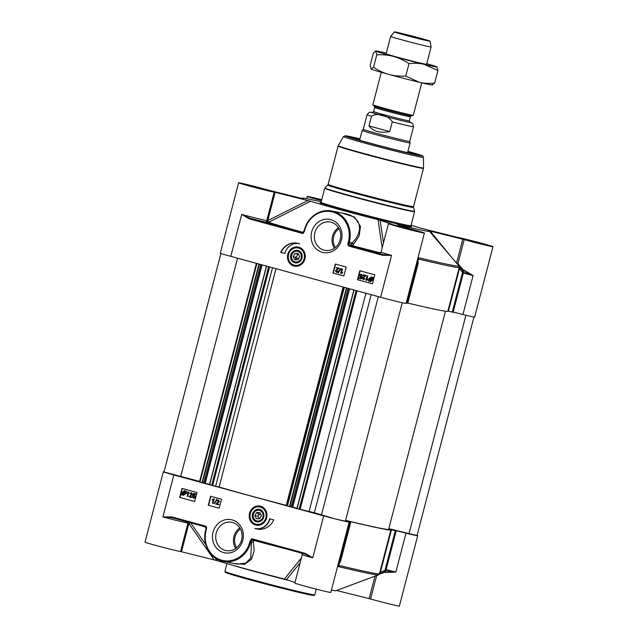 <?xml version="1.0" encoding="UTF-8"?>
<svg xmlns="http://www.w3.org/2000/svg" width="638" height="638" viewBox="0 0 638 638"><rect width="100%" height="100%" fill="white"/><g stroke="black" fill="none" stroke-linecap="round" stroke-linejoin="round"><path stroke-width="0.96" d="M263.646 515.679A5.822 5.311 101.3 0 1 258.135 521.469A5.822 5.311 101.3 0 1 252.991 515.687A5.822 5.311 101.3 0 1 258.502 509.858A5.822 5.311 101.3 0 1 263.646 515.679M253.198 515.656A5.415 4.937 101.3 0 1 260.767 510.95A5.415 4.937 101.3 0 1 260.495 520.297A5.415 4.937 101.3 0 1 253.198 515.656M261.421 515.624L259.698 518.71L256.428 518.726L254.881 515.648L256.612 512.553L259.881 512.545L261.421 515.624M260.152 506.564A9.291 8.469 101.3 0 1 260.216 506.572A9.291 8.469 101.3 0 1 260.743 506.7A9.291 8.469 101.3 0 1 266.644 517.625A9.291 8.469 101.3 0 1 256.588 524.795A9.291 8.469 101.3 0 1 256.524 524.779M263.933 515.64A6.388 5.822 -78.7 0 0 255.367 510.097A6.388 5.822 -78.7 0 0 254.977 521.126A6.388 5.822 -78.7 0 0 263.933 515.64M345.485 520.744L348.005 521.589A18.574 0.486 -165.4 0 1 349.138 522.059A18.574 0.486 -165.4 0 1 323.681 515.887L173.847 474.975A18.574 0.486 -165.4 0 1 163.352 471.777A18.574 0.486 -165.4 0 1 164.046 471.825M350.182 521.629L350.844 521.876L350.182 521.74A109.903 2.879 -165.4 0 1 345.525 520.608M350.206 521.541A103.715 2.712 14.6 0 0 390.887 529.891A103.715 2.712 14.6 0 0 390.608 529.588L395.313 530.72L384.985 570.372A2443.229 2198.931 -72.3 0 1 380.392 572.254A1.547 0.542 67.8 0 1 380.328 573.482A1.547 0.542 67.8 0 1 380.28 573.49L384.929 571.6A1.547 0.542 -112.3 0 0 384.985 570.372L385.838 570.555A1.547 1.539 -63.5 0 1 384.977 571.568M384.874 571.616A1.547 0.542 -112.3 0 0 384.929 571.6A1.547 1.547 0 0 0 385.838 570.555L396.214 530.696L395.265 530.497A109.903 2.879 -165.4 0 1 396.158 530.896L395.313 530.72M396.214 530.696L405.999 533.137L395.855 572.071L385.216 570.962M417.069 535.418A18.574 0.486 -165.4 0 1 417.707 535.721A18.574 0.486 -165.4 0 1 405.999 533.137M218.292 499.937L219.464 501.58L216.761 503.765L218.762 504.307L218.619 504.841L215.732 504.068L218.762 501.38L218.124 500.375M218.196 500.399L216.665 500.878L218.332 499.945L219.281 501.54L216.569 503.725L218.571 504.275L218.435 504.802M218.387 500.431L217.167 501.077M216.354 499.339L216.753 499.45L214.36 503.773L213.961 503.661L216.753 499.45M216.944 499.49L214.36 503.773M212.422 503.167L213.339 499.65L212.167 500.04L212.302 499.506L214.105 498.788L212.925 503.302L212.422 503.167M213.531 499.69L212.167 500.04M214.288 498.828L212.925 503.302M193.681 497.68L193.115 496.611L193.553 497.656M193.609 497.664L194.646 496.779L193.968 495.503M194.04 495.519L192.724 495.559L193.721 493.357L195.754 493.916L195.619 494.442L193.984 493.995L193.45 495.136L194.295 495.072L195.188 496.874L194.59 497.839L193.378 498.095L192.389 496.484L192.923 496.579M194.223 495.559L193.178 495.758M195.754 493.916L193.721 493.357M195.938 493.948L195.619 494.442M194.167 494.043L193.689 495.064M193.45 495.136L194.486 495.104L195.372 496.906L194.773 497.879L193.561 498.134M193.641 495.176L194.486 495.104L193.641 495.176M191.4 492.64L192.572 494.283L189.861 496.476L191.871 497.018L191.727 497.552L188.84 496.771L191.871 494.091L191.233 493.086M191.304 493.102L189.773 493.589L191.44 492.656L192.389 494.251L189.677 496.436L191.679 496.978L191.544 497.512M191.496 493.142L190.276 493.788M187.117 496.308L188.035 492.791L186.854 493.182L186.998 492.648L188.792 491.93L187.62 496.444L187.117 496.308M188.218 492.831L186.854 493.182M188.984 491.97L187.62 496.444M185.307 492.217L185.251 493.405L183.385 494.817L182.572 494.203L185.307 492.217M185.331 492.369L182.755 494.235L183.489 494.841M185.156 491.834L182.412 493.828L182.46 492.624L184.342 491.196L185.156 491.834M184.526 491.236L182.356 493.27M182.548 493.31L182.604 493.868M186.216 491.069L185.81 493.541L183.266 495.335L182.133 494.514L181.511 494.968L181.902 492.48L184.47 490.686L186.424 491.404M186.615 491.443L185.778 491.874M185.969 491.906L186.001 493.581L183.449 495.367M182.221 494.633L181.511 494.968M184.414 490.67L185.786 491.555M182.316 488.509L179.98 497.473L194.662 501.484M179.669 497.417L182.013 488.429L196.99 492.52L194.654 501.508L179.98 497.473M208.275 505.224L210.612 496.244L221.514 499.219L219.169 508.199L208.275 505.224L219.177 508.183M210.923 496.324L208.586 505.288M273.758 519.898A16.405 14.961 101.3 0 1 257.178 529.062A16.405 14.961 101.3 0 1 254.777 528.352A13.159 11.994 -78.7 0 0 255.519 528.527A13.159 11.994 -78.7 0 0 269.667 518.782L273.758 519.898M255.2 528.455A16.405 14.961 -78.7 0 0 257.337 529.093M269.978 518.869A13.159 11.994 101.3 0 1 255.83 528.591A13.159 11.994 101.3 0 1 255.679 528.551M188.425 522.235A1.547 1.507 -81.9 0 0 187.899 523.056A1.547 1.356 170.4 0 1 188.609 522.291M173.847 474.975L162.921 516.9L171.885 517.721L171.766 516.908L162.921 516.9A18.574 0.486 14.6 0 0 187.899 523.056A20.089 5.08 56 0 1 187.923 523.272A1.547 1.372 171.7 0 1 188.912 522.37M163.352 471.777L145.017 542.156A18.574 0.486 14.6 0 0 161.023 546.83A18.574 0.486 14.6 0 0 180.562 551.519L187.923 523.272L188.864 523.487A1.547 0.455 145.2 0 1 190.236 522.729M180.562 551.519L181.503 551.734L188.864 523.487L214.224 559.909L216.92 560.627L214.918 557.756M253.15 539.915A1.547 0.399 -75 0 1 253.286 540.282A103.284 2.704 14.6 0 0 286.661 549.063M206.122 530.298L205.747 530.178A25.544 23.287 -78.7 0 0 223.236 561.36A25.544 23.287 -78.7 0 0 250.702 542.452L251.093 540.912L252.839 539.828L251.484 538.679L251.093 540.912A1.547 1.124 166.9 0 1 252.991 540.203A1.547 0.399 105.2 0 0 252.839 539.828L305.195 554.127L305.084 553.313L251.484 538.679L249.705 542.204A24.77 22.585 101.3 0 1 221.673 560.212A24.77 22.585 101.3 0 1 206.122 530.298L206.513 528.806A2.321 2.113 -78.7 0 0 205.053 525.999L171.766 516.908M252.815 539.82L305.363 554.175L312.724 557.803L305.084 553.313M233.986 563.506L244.633 564.351L251.5 559.239L254.131 551.168L253.286 540.282M205.859 544.756L190.626 522.841M301.375 558.011L284.42 579.057A65.786 1.723 -165.4 0 1 216.92 560.627M250.088 540.745L251.077 540.992L251.452 542.603A1.547 1.124 166.9 0 1 253.374 541.853M375 576.154L369.147 598.627L370.574 599.002A18.574 0.486 14.6 0 0 389.363 603.939A18.574 0.486 14.6 0 0 399.372 606.1L417.707 535.721M369.147 598.627L336.657 590.509L338.355 589.807M337.598 566.337L338.084 566.512A103.053 2.696 14.6 0 0 378.414 574.886L335.795 590.764A65.786 1.723 -165.4 0 1 331.385 590.19M301.583 552.947L302.26 554.621L294.852 583.076A18.574 0.486 14.6 0 0 312.7 588.228A18.574 0.486 14.6 0 0 330.803 592.439L349.138 522.059M295.003 582.502L286.502 579.647L300.131 562.804M284.42 579.057L286.502 579.647M214.224 559.909L181.503 551.734M323.681 515.887L312.756 557.819A18.574 0.486 14.6 0 1 302.26 554.621M249.705 542.204L251.452 542.603L250.758 557.995L245.662 563.163L237.097 564.12L223.236 561.36C210.349 559.199 201.744 543.831 205.683 530.17L206.074 528.671L206.513 528.806M379.291 574.168L384.562 572.35L384.523 571.768M385.32 571.369L385.129 572.501L395.855 572.071L386.078 569.63M391.453 529.771L380.392 572.254L379.179 573.442M338.395 564.47A1.547 1.268 -142.2 0 1 337.996 564.805M378.414 574.886L379.466 573.745A103.715 2.712 -165.4 0 1 338.786 565.396L338.587 563.92M338.355 564.518L340.237 562.086A1.547 1.547 0 0 0 340.517 561.528L340.461 561.504A1.547 1.26 -142.3 0 1 340.245 562.086A1.547 1.26 -142.3 0 1 340.237 562.086A1.547 1.26 -142.3 0 1 339.177 562.509A1.547 0.877 -76.4 0 0 339.855 561.392A109.903 2.879 -165.4 0 1 338.945 561.169M232.543 522.498A14.419 13.151 101.3 0 1 241.706 539.469A14.419 13.151 101.3 0 1 226.091 550.594A14.419 13.151 101.3 0 1 225.278 550.403A14.419 13.151 101.3 0 1 216.115 533.432A14.419 13.151 101.3 0 1 231.73 522.307A14.419 13.151 101.3 0 1 232.543 522.498M232.168 519.906A16.899 15.408 -78.7 0 0 212.909 540.904A16.899 15.408 -78.7 0 0 238.66 547.938A16.899 15.408 -78.7 0 0 232.168 519.906M260.543 506.205A9.737 8.876 -78.7 0 0 249.45 518.303A9.737 8.876 -78.7 0 0 264.284 522.355A9.737 8.876 -78.7 0 0 260.543 506.205M239.808 527.929A14.419 13.151 -78.7 0 0 235.717 548.497M236.682 547.763A13.159 11.994 101.3 0 1 240.422 528.974M256.612 512.553L260.041 512.856M260.95 514.667A100.772 2.64 -165.4 0 1 257.545 513.757L258.071 512.848M254.881 515.648L257.935 516.254L259.1 514.172M259.172 518.718L257.935 516.254M298.608 258.597L296.63 258.055L296.223 257.242L297.946 254.155L298.48 254.147M293.169 256.635L294.892 253.541L298.169 253.533L299.708 256.612L297.986 259.706L294.716 259.714L293.169 256.635L296.223 257.242M294.892 253.541L297.946 254.155M296.231 259.714L295.37 257.8L296.63 258.055M295.37 257.8A100.772 2.64 14.6 0 0 298.552 258.693M407.578 152.618A32.506 0.853 -165.4 0 1 408.535 152.905M358.676 139.913A32.506 0.853 -165.4 0 1 359.649 140.137M406.223 302.891A109.903 2.879 14.6 0 0 407.132 303.114L407.738 303.225M453.171 312.07L462.941 314.518A18.574 0.486 14.6 0 0 474.648 317.094L492.983 246.715A18.574 0.486 -165.4 0 0 476.977 242.041A18.574 0.486 -165.4 0 0 457.438 237.352L421.072 228.244A65.786 1.723 14.6 0 0 411.055 225.27M451.202 256.851L430.267 231.123L462.765 239.242L456.537 263.127M303.425 232.28A1.547 1.077 40.9 0 1 302.843 232.304L302.579 232.232A103.284 2.704 -165.4 0 1 268.686 222.335A21.333 5.965 -25 0 0 268.829 222.144A1.547 0.399 63.3 0 1 267.761 220.604L275.122 192.349L274.18 192.134A18.574 0.486 -165.4 0 1 254.642 187.444A18.574 0.486 -165.4 0 1 238.628 182.771L220.293 253.15A18.574 0.486 14.6 0 0 230.789 256.348L380.623 297.26A18.574 0.486 14.6 0 0 406.079 303.433L424.414 233.053A18.574 0.486 -165.4 0 0 410.226 228.867L397.41 224.512A65.786 1.723 14.6 0 0 429.438 231.251A65.786 1.723 14.6 0 0 428.289 230.669L430.267 231.123M321.177 201.855A65.786 1.723 14.6 0 0 302.205 198.107A65.786 1.723 14.6 0 0 303.321 198.825L267.426 189.869A18.574 0.486 -165.4 0 0 248.637 184.932A18.574 0.486 -165.4 0 0 238.628 182.771M338.451 227.662A14.419 13.151 -78.7 0 0 334.352 248.23M335.317 247.496A13.159 11.994 101.3 0 1 339.065 228.707M298.44 247.552A9.291 8.469 101.3 0 1 298.504 247.568A9.291 8.469 101.3 0 1 305.187 256.699A9.291 8.469 101.3 0 1 294.876 265.783A9.291 8.469 101.3 0 1 294.812 265.767M293.927 266.03A9.737 8.876 -78.7 0 0 305.02 253.932A9.737 8.876 -78.7 0 0 290.186 249.881A9.737 8.876 -78.7 0 0 293.927 266.03M331.186 222.231A14.419 13.151 101.3 0 1 340.349 239.202A14.419 13.151 101.3 0 1 324.734 250.319A14.419 13.151 101.3 0 1 323.921 250.128A14.419 13.151 101.3 0 1 314.757 233.165A14.419 13.151 101.3 0 1 330.372 222.04A14.419 13.151 101.3 0 1 331.186 222.231M249.386 218.922L249.889 218.228A20.121 0.526 14.6 0 0 267.753 222.463A104.265 2.727 14.6 0 0 301.965 232.455L249.889 218.228L241.714 214.416L249.386 218.922L302.986 233.556L304.007 231.379M382.704 255.328L391.549 255.336L383.215 254.642L382.704 255.328L349.417 246.236A2.321 2.113 -78.7 0 1 347.957 243.429L348.348 241.93A24.77 22.585 101.3 0 0 332.797 212.023A24.77 22.585 101.3 0 0 304.765 230.031L304.382 231.49L303.943 231.355L304.326 229.895L304.765 230.031M359.816 270.727L374.801 274.819L372.456 283.806L357.479 279.715L359.816 270.727M335.301 264.028L346.195 267.011L343.858 275.991L332.956 273.016L335.301 264.028M280.712 252.337A16.405 14.961 101.3 0 1 297.292 243.174A16.405 14.961 101.3 0 1 299.693 243.883A13.159 11.994 -78.7 0 0 298.951 243.708A13.159 11.994 -78.7 0 0 284.803 253.453L280.712 252.337L284.803 253.43M322.294 252.329A16.899 15.408 -78.7 0 0 341.561 231.323A16.899 15.408 -78.7 0 0 315.81 224.289A16.899 15.408 -78.7 0 0 322.294 252.329M458.977 267.107L459.472 268.662A2443.229 2198.931 -72.3 0 1 462.59 272.442L452.262 312.094L453.116 312.277L463.435 272.617L453.116 312.277M452.262 312.094L448.402 311.145L459.472 268.662A1.547 0.582 -39.6 0 0 460.022 267.466A1.547 0.582 -39.6 0 0 459.998 267.45L463.14 271.254A1.547 0.582 -39.4 0 0 463.116 271.23M447.9 311.025L448.402 311.145M417.667 260.328L418.576 259.06A103.715 2.712 14.6 0 0 459.256 267.41L447.836 311.264A103.715 2.712 -165.4 0 1 407.834 303.074M463.443 272.625L462.59 272.442A1.547 0.582 -39.4 0 0 463.14 271.254A1.547 1.539 -63.5 0 1 463.435 272.617A1.547 1.547 0 0 0 463.14 271.254M416.55 263.239A109.903 2.879 14.6 0 0 417.459 263.462A1.547 0.877 -76.4 0 0 417.427 262.13A1.547 1.22 -6.9 0 1 418.065 263.574L418.121 263.598A1.547 1.547 0 0 0 418.161 263.023L417.762 259.778A1.547 1.22 173 0 0 417.571 259.315M429.438 231.251L458.897 265.902A103.053 2.696 -165.4 0 1 418.52 257.72L418.002 257.656M463.228 271.477L473.085 275.584L463.922 270.018L463.284 271.461M492.983 246.715A18.574 0.486 -165.4 0 1 482.974 244.553A18.574 0.486 -165.4 0 1 464.185 239.617L462.765 239.242M462.183 271.198L463.347 269.866L457.909 263.733L464.185 239.617M457.478 264.228A1.547 0.829 134 0 0 457.909 263.733L456.808 263.438M321.488 200.651L321.385 200.619A18.574 0.486 -165.4 0 1 307.197 196.432A18.574 0.486 -165.4 0 1 321.727 199.726M275.122 192.349L310.531 201.241L268.829 222.144A1.547 1.332 35.5 0 1 266.82 220.389A20.089 5.838 152.7 0 1 266.684 220.573A18.574 0.486 -165.4 0 1 241.714 214.416L230.789 256.348M383.486 242.807L380.12 220.262L392.282 224.377M380.12 220.262L378.031 219.671L382.178 247.807M380.559 252.927A103.284 2.704 -165.4 0 1 352.407 245.662A1.547 1.101 42.2 0 1 351.291 244.147L348.954 243.676L349.345 242.185L352.503 242.815A1.547 1.101 -137.7 0 0 353.611 244.33L359.122 235.972L360.486 226.402L354.561 217.087L341.513 212.917M379.738 253.27A20.121 0.526 14.6 0 0 383.215 254.642L349.927 245.55L352.407 245.662A1899.509 700.365 -71.6 0 1 353.611 244.33M304.063 230.892L302.843 232.304A1.547 0.853 -74.2 0 1 302.245 232.527L302.986 233.556L304.382 231.49M345.493 213.714L349.991 215.038L354.369 217.558L357.822 221.394L359.33 225.126L359.593 229.273L358.668 233.356L356.275 238.094L352.503 242.815A1859.028 761.796 105.3 0 0 351.291 244.147A1.547 1.412 -78.7 0 0 352.264 246.013A104.265 2.727 14.6 0 0 380.096 253.19M302.579 232.232A1.547 0.853 105.6 0 1 301.965 232.455L302.245 232.527A1.547 1.428 97.8 0 0 302.396 232.559A1.547 1.428 97.8 0 1 302.396 232.559L303.808 231.769M310.531 201.241A65.786 1.723 14.6 0 0 378.031 219.671M424.414 233.053A18.574 0.486 -165.4 0 1 406.318 228.843A18.574 0.486 -165.4 0 1 388.462 223.691A18.574 0.486 -165.4 0 1 392.083 224.337L392.29 224.345M268.686 222.335A1.547 1.316 36.8 0 1 266.684 220.573A1.547 1.507 -81.9 0 0 267.753 222.463A1.547 1.38 -72.5 0 0 268.686 222.335M303.72 231.977A1.547 1.428 97.8 0 1 302.428 232.567M297.444 243.206A16.405 14.961 -78.7 0 0 281.023 252.393M299.102 243.74A13.159 11.994 101.3 0 1 299.262 243.772A13.159 11.994 101.3 0 1 299.581 243.836M335.604 264.116L333.267 273.08L343.858 275.975M336.282 267.481L338.985 268.215L335.955 270.903L336.521 271.884L338.052 271.405L336.393 272.338L335.444 270.743L338.148 268.558L336.146 268.008L336.282 267.481L339.169 268.255L336.138 270.935L336.704 271.924M337.55 271.206L338.244 271.437L336.577 272.378M340.357 268.51L340.947 268.662L338.371 272.944L337.965 272.833L340.357 268.51L340.764 268.622L338.371 272.944M341.793 268.981L342.295 269.116L341.378 272.633L342.55 272.243L342.415 272.777L340.62 273.495L341.793 268.981L342.478 269.156L341.609 272.514M342.55 272.243L342.598 272.817L340.939 273.582M371.523 277.498L369.657 278.918L369.601 280.106M357.479 279.715L372.464 283.782M360.119 270.815L357.79 279.771M372.329 278.607L369.753 280.481L370.582 281.127M361.419 274.683L360.263 275.544L360.869 276.804M361.228 274.643L360.079 275.504L360.685 276.764L362.185 276.764L361.188 278.966L358.963 278.367L359.106 277.841L360.733 278.288L361.267 277.139L360.422 277.211L359.529 275.409L360.127 274.444L361.347 274.188L362.328 275.799L361.172 274.627M359.106 277.841L360.741 278.272M361.459 277.179L360.59 277.243L361.459 277.179M361.323 274.18L362.52 275.839L361.794 275.704M363.174 274.771L365.877 275.504L362.847 278.192L363.413 279.181L364.944 278.694L363.285 279.627L362.336 278.032L365.04 275.847L363.038 275.305L363.174 274.771L366.068 275.544L363.03 278.224L363.604 279.213M364.45 278.495L365.135 278.734L363.469 279.667M367.097 275.839L367.6 275.975L366.683 279.492L367.863 279.101L365.925 280.353L367.097 275.839L367.783 276.015L366.914 279.372M367.863 279.101L367.911 279.675L366.244 280.441M371.412 276.94L372.775 277.801M373.206 277.315L372.815 279.803L370.247 281.597L368.293 280.88L368.939 280.409L368.908 278.742L371.452 276.948L372.584 277.769L373.206 277.315L373.605 277.682L372.951 278.16L373.007 279.843L370.439 281.637M369.203 280.88L368.501 281.214M369.41 280.066L369.474 278.878L371.34 277.466L372.153 278.08L369.41 280.066M369.561 280.449L372.305 278.455L372.257 279.659L370.383 281.087L369.753 280.481M361.267 277.139L360.422 277.211M361.539 276.525L361.993 276.725L360.996 278.926M359.928 139.044A33.591 0.877 14.6 0 0 351.251 137.417A33.591 0.877 14.6 0 0 370.223 143.167A33.591 0.877 14.6 0 0 416.239 154.348A33.591 0.877 14.6 0 0 407.865 151.533M290.537 256.596A6.388 5.822 -78.7 0 0 299.102 262.13A6.388 5.822 -78.7 0 0 299.493 251.109A6.388 5.822 -78.7 0 0 290.537 256.596M291.279 256.643A5.822 5.311 101.3 0 1 296.79 250.854A5.822 5.311 101.3 0 1 301.934 256.635A5.822 5.311 101.3 0 1 296.415 262.465A5.822 5.311 101.3 0 1 291.279 256.643M301.399 256.604A5.415 4.937 101.3 0 1 293.823 261.309A5.415 4.937 101.3 0 1 294.102 251.954A5.415 4.937 101.3 0 1 301.399 256.604M296.997 508.279L291.231 506.787M291.215 506.851L348.125 288.384L291.215 506.851L286.98 505.79L343.938 287.244M287.036 505.583L286.263 505.376A101.386 2.656 -165.4 0 1 219.129 487.049L209.487 484.641L266.445 266.078M209.551 484.394L203.785 482.91M203.769 482.974L260.671 264.507L203.769 482.974L199.534 481.913L256.484 263.358L199.534 481.913M199.662 481.411L164.006 472L220.931 253.453M473.954 317.046L417.053 535.497L388.805 528.679M445.444 311.232L388.646 529.309A101.386 2.656 -165.4 0 1 345.589 520.353M402.267 302.747L345.365 521.214L335.149 518.893L314.375 512.737L296.933 508.518L353.891 289.963M381.309 72.317L372.855 104.768A20.895 0.55 14.6 0 0 372.871 104.799A20.895 0.55 14.6 0 0 384.666 108.364A20.895 0.55 14.6 0 0 413.272 115.326A20.895 0.55 14.6 0 0 413.304 115.303L421.758 82.852M389.722 131.595C380.128 133.342 373.214 131.452 368.979 125.925L371.515 116.196C377.186 112.416 389.18 115.693 392.258 121.858L389.722 131.595L368.979 125.925M372.855 112.416L369.29 112.28L367.081 114.657L363.261 129.331A23.997 0.63 14.6 0 0 363.261 129.331A23.997 0.63 14.6 0 0 376.819 133.454A23.997 0.63 14.6 0 0 409.7 141.429A23.997 0.63 14.6 0 0 409.7 141.421L413.52 126.755L412.738 123.589L409.572 121.986M359.633 140.193L362.177 130.431A24.77 0.646 14.6 0 0 362.177 130.431A24.77 0.646 14.6 0 0 376.165 134.69A24.77 0.646 14.6 0 0 410.106 142.92A24.77 0.646 14.6 0 0 410.106 142.912L407.57 152.681M431.105 46.957L426.591 64.278A20.895 0.55 14.6 0 0 426.591 64.278A20.895 0.55 14.6 0 1 397.96 57.332A20.895 0.55 14.6 0 1 386.165 53.775A20.895 0.55 14.6 0 1 386.149 53.744L390.663 36.422A20.895 0.55 14.6 0 0 390.663 36.422A20.895 0.55 14.6 0 0 402.466 40.011A20.895 0.55 14.6 0 0 431.105 46.957A20.895 0.55 14.6 0 0 431.105 46.949L430.052 41.183A18.422 0.478 14.6 0 0 419.645 38.025A18.422 0.478 14.6 0 0 394.404 31.9A18.422 0.478 14.6 0 0 404.803 35.074A18.422 0.478 14.6 0 0 430.052 41.183M371.117 69.103A31.733 0.829 -165.4 0 1 371.005 69.024A31.733 0.829 -165.4 0 1 370.997 69.016L373.501 67.293C378.789 70.714 383.924 73.091 388.909 74.431A31.733 0.829 -165.4 0 1 371.117 69.103L370.16 65.435L373.413 52.946L375.798 51.136A31.733 0.829 14.6 0 0 393.59 56.463A31.733 0.829 14.6 0 0 424.166 64.342A31.733 0.829 14.6 0 0 437.062 66.966A31.733 0.829 14.6 0 0 436.942 66.886A31.733 0.829 14.6 0 0 426.75 63.672M432.739 84.902L432.357 85.006A31.733 0.829 -165.4 0 1 419.485 82.31A31.733 0.829 -165.4 0 1 388.909 74.431C393.885 75.81 399.5 76.369 405.752 76.097L419.485 82.31C423.943 83.403 428.999 83.65 434.645 83.044L432.261 84.854M386.309 53.137A31.733 0.829 14.6 0 0 375.702 50.984A31.733 0.829 14.6 0 0 375.798 51.136L375.702 50.984M436.942 66.886L437.899 70.555L424.166 64.342C419.708 63.25 414.652 63.002 408.998 63.609C403.71 60.187 398.575 57.803 393.59 56.463C388.622 55.083 383.007 54.533 376.755 54.804L375.798 51.136M434.645 83.044L437.899 70.555M405.752 76.097L408.998 63.609M373.501 67.293L376.755 54.804M314.789 594.823A46.438 1.212 -165.4 0 1 269.547 584.288A46.438 1.212 -165.4 0 1 224.911 571.409L225.366 572.382L233.867 575.269L264.084 583.642L311.623 595.174L313.904 595.453L314.789 594.823L316.273 589.145M227.559 572.525A45.665 1.196 14.6 0 0 269.356 585.022A45.665 1.196 14.6 0 0 311.942 594.512M232.256 565.116A46.438 1.212 14.6 0 0 253.294 571.154A46.438 1.212 14.6 0 0 288.759 580.405M266.772 515.679A9.291 8.469 -78.7 0 0 260.097 506.548A9.291 8.469 -78.7 0 0 249.785 515.632A9.291 8.469 -78.7 0 0 256.46 524.771A9.291 8.469 -78.7 0 0 266.772 515.679M266.166 515.648A8.82 8.047 -78.7 0 0 258.398 506.827A8.82 8.047 -78.7 0 0 250.024 515.6A8.82 8.047 -78.7 0 0 257.784 524.412A8.82 8.047 -78.7 0 0 266.166 515.648M200.021 525.401A103.284 2.704 14.6 0 0 205.619 527.052M171.885 517.721L205.149 526.805L205.053 525.999M205.173 526.813A1.547 1.412 101.3 0 1 206.138 528.679L205.173 526.813M370.574 599.002L376.691 575.532M384.562 572.35A18.574 0.486 14.6 0 0 385.129 572.501M338.634 562.381A109.242 2.863 14.6 0 0 339.177 562.509M339.344 563.242L338.786 565.396A1.547 0.925 103.5 0 1 338.084 566.512M350.844 521.876L340.517 561.528L339.855 561.392L350.182 521.74M359.09 140.017A32.195 0.845 14.6 0 0 358.875 139.969L359.641 140.145A32.195 0.845 14.6 0 0 359.09 140.017M408.336 152.857A32.195 0.845 14.6 0 0 407.578 152.634L408.344 152.857M407.794 303.249L418.121 263.598L417.459 263.462L407.132 303.114M380.623 297.26L391.549 255.336A18.574 0.486 -165.4 0 1 381.053 252.138L379.65 253.27M463.308 273.136L473.085 275.584L462.941 314.518M417.962 261.428L418.576 259.06A1.547 0.925 -76.5 0 0 418.52 257.72M417.427 262.13A109.242 2.863 -165.4 0 1 416.877 261.995M463.922 270.018A18.574 0.486 -165.4 0 1 463.347 269.866M321.385 200.619L321.066 201.831M274.18 192.134L266.82 220.389L267.761 220.604L307.835 200.523M250.59 186.256L270.153 190.842L243.461 183.864L250.59 186.256M348.348 241.93L349.345 242.185A25.544 23.287 -78.7 0 0 331.856 210.995A25.544 23.287 -78.7 0 0 304.39 229.903L304.326 229.895C309.167 215.939 318.346 209.639 331.856 210.995L345.668 213.746M349.417 246.236L349.927 245.55A1.547 1.412 101.3 0 1 348.954 243.676L347.957 243.429M420.562 232.136L400.433 227.176L419.581 231.961L412.451 229.568L393.295 224.783L400.425 227.176L392.274 224.767M489.139 245.797L469.002 240.837L488.15 245.622L481.02 243.23L461.864 238.445L468.994 240.837L460.843 238.429M321.704 199.822L319.159 199.917L321.512 200.555L311.009 197.509M320.603 202.788A47.212 1.236 14.6 0 0 346.793 210.955A47.212 1.236 14.6 0 0 396.621 223.707A47.212 1.236 14.6 0 0 408.894 225.533M411.151 226.418L410.944 225.7A46.438 1.212 -165.4 0 1 347.303 210.269A46.438 1.212 -165.4 0 1 321.066 202.286L320.523 202.812M350.956 196.241A46.438 1.212 14.6 0 0 414.596 211.672L414.588 211.258A46.335 1.212 -165.4 0 1 351.091 195.882A46.335 1.212 -165.4 0 1 324.925 187.899L324.718 188.266A46.438 1.212 14.6 0 0 350.956 196.241M367.711 142.665A39.835 1.045 -165.4 0 1 359.991 138.829L345.493 135.742L343.467 136.548A41.326 1.085 14.6 0 0 366.818 143.654A41.326 1.085 14.6 0 0 423.457 157.379L422.946 156.222L420.809 155.201L407.921 151.31A39.835 1.045 -165.4 0 1 416.542 154.962A39.835 1.045 -165.4 0 1 367.711 142.665M363.142 153.311A44.062 1.156 -165.4 0 1 338.252 145.735L338.092 146.118A44.118 1.156 14.6 0 0 363.022 153.694A44.118 1.156 14.6 0 0 423.48 168.352L423.528 167.946A44.062 1.156 -165.4 0 1 363.142 153.311M324.925 187.899L327.749 185.036A44.325 1.156 14.6 0 0 352.782 192.668A44.325 1.156 14.6 0 0 413.52 207.382L414.588 211.258M423.48 168.352L413.52 206.6A44.118 1.156 -165.4 0 1 353.061 191.942A44.118 1.156 -165.4 0 1 328.131 184.358L338.092 146.118M288.304 256.588A8.82 8.047 -78.7 0 0 296.072 265.408A8.82 8.047 -78.7 0 0 304.446 256.635A8.82 8.047 -78.7 0 0 296.686 247.815A8.82 8.047 -78.7 0 0 288.304 256.588M305.06 256.675A9.291 8.469 -78.7 0 0 298.377 247.544A9.291 8.469 -78.7 0 0 288.073 256.628A9.291 8.469 -78.7 0 0 294.748 265.759A9.291 8.469 -78.7 0 0 305.06 256.675M292.292 507.003L349.161 288.671M349.56 288.775L292.69 507.098M289.875 506.588L346.809 288.025M289.485 506.492L346.418 287.921M287.419 505.926L344.353 287.355M286.263 505.376L343.14 287.028M219.129 487.049L276.007 268.694M215.644 486.148L272.538 267.745M212.653 485.486L269.579 266.939M211.72 485.255L268.654 266.684M209.663 484.689L266.596 266.126M205.237 483.221L262.106 264.898M204.846 483.118L261.716 264.786M202.429 482.711L259.363 264.148M202.031 482.607L258.964 264.036M199.973 482.049L256.907 263.478M199.606 481.403L256.412 263.342M180.674 476.666L237.575 258.199M408.998 533.727L465.907 315.244M321.424 515.105L378.326 296.638M314.375 512.737L371.172 294.684M309.103 511.349L365.917 293.241M300.099 509.371L357.025 290.816M299.174 509.132L356.1 290.569M297.109 508.574L354.042 290.003M410.37 116.754L409.301 120.853A18.422 0.478 -165.4 0 1 384.052 114.736A18.422 0.478 -165.4 0 1 373.645 111.57L374.713 107.471A18.422 0.478 14.6 0 0 385.121 110.637A18.422 0.478 14.6 0 0 410.37 116.754L411.207 115.893A19.036 0.494 -165.4 0 1 385.145 109.545A19.036 0.494 -165.4 0 1 374.402 106.299L372.871 104.799M372.624 112.463A19.658 0.518 14.6 0 0 383.247 115.837A19.658 0.518 14.6 0 0 403.096 120.933A19.658 0.518 14.6 0 0 409.748 122.137M409.588 121.994A20.591 0.542 -165.4 0 1 404.971 121.403A20.591 0.542 -165.4 0 1 382.872 115.757A20.591 0.542 -165.4 0 1 372.839 112.424M392.258 121.858A23.997 0.63 14.6 0 0 413.52 126.755M367.081 114.657A23.997 0.63 14.6 0 0 371.515 116.196M226.945 563.601L224.911 571.409M260.216 506.572L260.097 506.548C254.163 506.213 250.718 509.236 249.745 515.616C249.889 520.496 252.13 523.543 256.46 524.771L256.588 524.795M171.869 517.713L205.157 526.805M390.887 529.891L379.466 573.745M396.166 530.904L385.838 570.555M458.897 265.902L459.256 267.41M306.615 198.681L307.197 196.432M302.205 198.107L301.447 198.394M270.735 191.217L242.44 183.848M381.053 252.138L388.462 223.691M410.944 225.7L414.596 211.672M321.066 202.286L324.718 188.266M343.467 136.548L338.252 145.735M423.457 157.379L423.528 167.946M413.52 206.6L413.52 207.382M327.749 185.036L328.131 184.358M298.504 247.568L298.377 247.544C293.639 246.507 286.909 250.359 288.376 259.586C289.429 262.936 291.55 264.993 294.748 265.759L294.876 265.783M286.98 505.79L343.914 287.236M209.487 484.641L266.421 266.07M296.933 508.518L353.867 289.955M374.713 107.471L374.402 106.299M411.207 115.893L413.272 115.326M372.552 112.471L373.645 111.57M409.301 120.853L409.819 122.177M363.261 129.331L362.177 130.423M409.7 141.421L410.106 142.912M394.404 31.9L390.663 36.414"/></g></svg>
